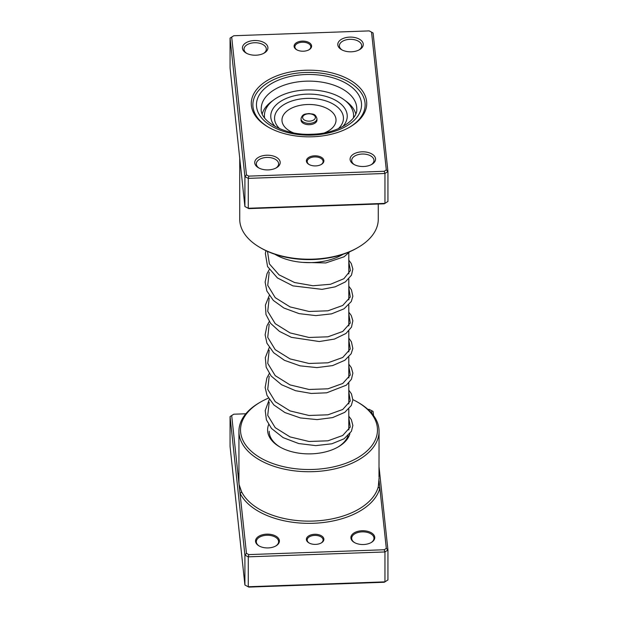<?xml version="1.0" encoding="UTF-8"?>
<svg xmlns="http://www.w3.org/2000/svg" width="618" height="618" viewBox="0 0 618 618"><rect width="100%" height="100%" fill="white"/><g stroke="black" fill="none" stroke-linecap="round" stroke-linejoin="round"><path stroke-width="0.93" d="M245.833 413.774L233.797 414.207L231.688 415.582L238.146 475.829A1.591 1.282 -165.4 0 0 238.934 475.721M314.608 534.284A8.76 5.06 180 0 1 323.129 537.251A8.76 5.06 180 0 1 321.337 542.905A8.76 5.06 180 0 1 315.69 544.381A8.76 5.06 180 0 1 308.954 542.905A8.76 5.06 180 0 1 306.953 537.544A8.76 5.06 180 0 1 314.608 534.284M321.043 543.067A7.964 4.596 0 0 0 323.106 539.985A7.964 4.596 0 0 0 314.655 535.397A7.964 4.596 0 0 0 307.185 539.985A7.964 4.596 0 0 0 309.247 543.067M378.996 477.212L379.066 431.279A70.066 40.448 180 0 1 313.326 471.65A70.066 40.448 180 0 1 238.934 431.279A70.066 40.448 180 0 1 259.46 402.673L260.58 402.024A68.467 39.529 0 0 0 246.582 446.227A68.467 39.529 0 0 0 313.226 469.433A68.467 39.529 0 0 0 373.04 443.971A68.467 39.529 0 0 0 357.42 402.024A68.467 39.529 0 0 0 352.87 399.63M266.729 534.153A11.943 6.898 180 0 1 278.355 538.201A11.943 6.898 180 0 1 275.914 545.91A11.943 6.898 180 0 1 268.204 547.919A11.943 6.898 180 0 1 259.019 545.91A11.943 6.898 180 0 1 256.3 538.595A11.943 6.898 180 0 1 266.729 534.153M275.62 546.073A11.147 6.435 0 0 0 278.61 541.685A11.147 6.435 0 0 0 266.775 535.265A11.147 6.435 0 0 0 256.323 541.685A11.147 6.435 0 0 0 259.313 546.073M362.086 530.746A11.943 6.898 180 0 1 373.712 534.794A11.943 6.898 180 0 1 371.271 542.504A11.943 6.898 180 0 1 363.562 544.512A11.943 6.898 180 0 1 354.377 542.504A11.943 6.898 180 0 1 351.657 535.188A11.943 6.898 180 0 1 362.086 530.746M370.978 542.666A11.147 6.435 0 0 0 373.975 538.278A11.147 6.435 0 0 0 362.14 531.859A11.147 6.435 0 0 0 351.681 538.278A11.147 6.435 0 0 0 354.67 542.666M349.912 433.643A41.398 23.901 180 0 1 338.278 446.884A41.398 23.901 180 0 1 311.557 453.836A41.398 23.901 180 0 1 279.722 446.884A41.398 23.901 180 0 1 268.668 424.581M337.698 447.208A39.807 22.982 0 0 0 348.065 435.69M268.405 398.146A68.467 39.529 0 0 0 260.58 402.024M238.934 431.279L238.934 481.685L239.073 484.481L241.53 491.588A70.066 40.448 0 0 0 313.326 521.059A70.066 40.448 0 0 0 378.286 486.706L379.066 478.077M371.843 413.396L371.542 410.591L369.162 409.371L367.949 409.417M238.934 473.311A71.657 41.367 180 0 0 238.146 475.829L246.458 553.38L248.838 554.593L384.203 549.757L384.96 551.951L248.281 556.841L248.281 586.745L384.96 581.855L387.942 579.908L387.942 550.005L384.96 551.951L384.96 581.855L384.203 582.264L248.838 587.1L244.906 585.022L248.838 587.1M371.542 410.591L373.094 411.457L373.527 415.528M379.058 467.123L387.942 550.005L386.312 548.382L379.066 480.734M231.688 415.582L230.058 416.563L230.058 446.466L244.906 585.022L244.906 555.119L230.058 416.563L233.797 414.207M248.838 554.593L248.281 556.841L244.906 555.119L246.458 553.38M384.203 549.757L386.312 548.382M357.42 402.024L358.54 402.673A70.066 40.448 180 0 1 379.066 431.279M269.193 431.279A39.807 22.982 0 0 0 280.302 447.208M241.53 491.588A1.591 1.251 154.1 0 1 240 493.141A71.657 41.367 180 0 0 313.426 523.276A71.657 41.367 180 0 0 379.854 488.143A1.591 1.282 14.6 0 1 378.286 486.706M303.392 51.209A8.76 5.06 180 0 1 296.663 49.741A8.76 5.06 180 0 1 294.662 44.372A8.76 5.06 180 0 1 302.31 41.12A8.76 5.06 180 0 1 310.839 44.087A8.76 5.06 180 0 1 309.046 49.741A8.76 5.06 180 0 1 303.392 51.209M308.753 49.903A7.964 4.596 0 0 0 310.815 46.813A7.964 4.596 0 0 0 302.364 42.225A7.964 4.596 0 0 0 294.894 46.813A7.964 4.596 0 0 0 296.957 49.903M315.69 165.91A8.76 5.06 180 0 1 308.954 164.434A8.76 5.06 180 0 1 306.953 159.073A8.76 5.06 180 0 1 314.608 155.813A8.76 5.06 180 0 1 323.129 158.78A8.76 5.06 180 0 1 321.337 164.434A8.76 5.06 180 0 1 315.69 165.91M321.043 164.597A7.964 4.596 0 0 0 323.106 161.514A7.964 4.596 0 0 0 314.655 156.926A7.964 4.596 0 0 0 307.185 161.514A7.964 4.596 0 0 0 309.247 164.597M312.561 136.771A57.721 33.326 180 0 1 268.181 127.076A57.721 33.326 180 0 1 255.018 91.719A57.721 33.326 180 0 1 305.439 70.251A57.721 33.326 180 0 1 361.623 89.811A57.721 33.326 180 0 1 349.819 127.076A57.721 33.326 180 0 1 312.561 136.771M305.531 72.468A56.13 32.406 0 0 0 252.87 104.813A56.13 32.406 0 0 0 268.753 127.401A56.13 32.406 180 0 1 252.87 104.813A56.13 32.406 180 0 1 305.531 72.468A56.13 32.406 180 0 1 365.13 104.813A56.13 32.406 0 0 0 305.531 72.468M351.318 51.804A12.739 7.354 180 0 1 341.522 49.664A12.739 7.354 180 0 1 338.618 41.854A12.739 7.354 180 0 1 349.749 37.119A12.739 7.354 180 0 1 362.148 41.437A12.739 7.354 180 0 1 359.537 49.664A12.739 7.354 180 0 1 351.318 51.804M358.942 49.988A11.147 6.435 0 0 0 361.677 45.763A11.147 6.435 0 0 0 349.842 39.336A11.147 6.435 0 0 0 339.39 45.763A11.147 6.435 0 0 0 342.125 49.988M363.608 166.497A12.739 7.354 180 0 1 353.82 164.357A12.739 7.354 180 0 1 350.908 156.555A12.739 7.354 180 0 1 362.04 151.819A12.739 7.354 180 0 1 374.438 156.138A12.739 7.354 180 0 1 371.835 164.357A12.739 7.354 180 0 1 363.608 166.497M371.233 164.682A11.147 6.435 0 0 0 373.975 160.456A11.147 6.435 0 0 0 362.14 154.036A11.147 6.435 0 0 0 351.681 160.456A11.147 6.435 0 0 0 354.415 164.682M268.251 169.904A12.739 7.354 180 0 1 258.463 167.764A12.739 7.354 180 0 1 255.551 159.962A12.739 7.354 180 0 1 266.682 155.226A12.739 7.354 180 0 1 279.081 159.537A12.739 7.354 180 0 1 276.478 167.764A12.739 7.354 180 0 1 268.251 169.904M275.875 168.088A11.147 6.435 0 0 0 278.61 163.863A11.147 6.435 0 0 0 266.775 157.443A11.147 6.435 0 0 0 256.323 163.863A11.147 6.435 0 0 0 259.058 168.088M255.96 55.211A12.739 7.354 180 0 1 246.165 53.071A12.739 7.354 180 0 1 243.26 45.261A12.739 7.354 180 0 1 254.392 40.525A12.739 7.354 180 0 1 266.791 44.844A12.739 7.354 180 0 1 264.18 53.071A12.739 7.354 180 0 1 255.96 55.211M263.585 53.395A11.147 6.435 0 0 0 266.319 49.17A11.147 6.435 0 0 0 254.485 42.742A11.147 6.435 0 0 0 244.025 49.17A11.147 6.435 0 0 0 246.767 53.395M357.976 247.501L356.856 248.15A67.671 39.073 180 0 1 313.179 259.521A67.671 39.073 180 0 1 261.144 248.15L260.024 247.501A69.27 39.992 0 0 0 313.28 259.143A69.27 39.992 0 0 0 357.976 247.501A69.27 39.992 0 0 0 378.27 219.228L378.27 204.002M371.542 32.121L373.094 32.978L387.942 171.534L384.96 173.48L248.281 178.363L244.906 176.648L230.058 38.092L233.797 35.736L231.688 37.111L246.458 174.909L248.838 176.122L384.203 171.286L386.312 169.911L371.542 32.121L369.162 30.9L233.797 35.736M231.688 37.111L230.058 38.092L230.058 67.995L244.906 206.543L248.281 208.266L384.96 203.384L387.942 201.437L387.942 171.534L386.312 169.911M384.203 171.286L384.96 173.48L384.96 203.384L384.203 203.793L248.838 208.629L244.906 206.543L244.906 176.648L246.458 174.909M248.838 208.629L248.281 208.266L248.281 178.363L248.838 176.122M239.73 158.278L239.73 219.228A69.27 39.992 0 0 0 260.024 247.501M349.247 127.401A56.13 32.406 0 0 0 365.13 104.813A56.13 32.406 180 0 1 349.247 127.401M272.924 100.549A47.37 27.346 0 0 0 262.256 113.82M274.925 254.284A47.37 27.346 0 0 0 277.945 255.937A47.37 27.346 0 0 0 343.075 254.284M355.744 113.82A47.37 27.346 0 0 0 345.076 100.549M301.051 119.822A7.964 4.596 0 0 0 301.036 120.093A7.964 4.596 0 0 0 308.768 124.681A7.964 4.596 0 0 0 316.949 120.356A7.964 4.596 0 0 0 316.964 120.093A7.964 4.596 0 0 0 316.949 119.822M353.419 117.868A44.589 25.74 0 0 0 353.511 117.157A44.589 25.74 0 0 0 353.589 115.666A44.589 25.74 0 0 0 310.29 89.934A44.589 25.74 0 0 0 264.489 114.175A44.589 25.74 0 0 0 264.411 115.666A44.589 25.74 0 0 0 264.581 117.868M342.696 126.628A38.239 22.078 0 0 0 347.177 117.466A38.239 22.078 0 0 0 311.209 94.145A38.239 22.078 0 0 0 270.823 114.909A38.239 22.078 0 0 0 275.304 126.628M356.771 108.714A47.771 27.578 0 0 0 306.049 81.182A47.771 27.578 0 0 0 261.229 108.714C259.653 120.95 284.481 135.89 312.075 134.222C337.498 133.836 358.023 119.884 356.771 108.714M305.755 74.531A52.545 30.336 180 0 1 361.445 102.936A52.545 30.336 180 0 1 312.244 135.095A52.545 30.336 180 0 1 256.555 106.682A52.545 30.336 180 0 1 305.755 74.531M316.964 120.093L316.964 118.787A7.964 4.596 180 0 1 316.949 119.058A7.964 4.596 180 0 1 308.768 123.384A7.964 4.596 180 0 1 301.036 118.787A7.964 4.596 180 0 1 301.051 118.525M302.642 117.273A6.373 3.677 0 0 0 308.629 121.159A6.373 3.677 0 0 0 315.358 117.698A6.373 3.677 0 0 0 309.371 113.82A6.373 3.677 0 0 0 302.642 117.273M338.247 128.76A34.453 19.892 0 0 0 343.392 119.405A34.453 19.892 0 0 0 310.993 98.393A34.453 19.892 0 0 0 274.608 117.103A34.453 19.892 0 0 0 279.753 128.76M324.635 132.816A27.03 15.604 0 0 0 335.983 120.989A27.03 15.604 0 0 0 310.56 104.512A27.03 15.604 0 0 0 282.017 119.189A27.03 15.604 0 0 0 293.365 132.816M348.807 417.768L350.267 427.038L342.766 435.466L327.942 440.812L309 441.484L290.058 436.918L275.234 427.679L267.733 415.358L269.193 402.202M348.807 391.766L350.267 401.036L342.766 409.464L327.942 414.809L309 415.481L290.058 410.916L275.234 401.677L267.733 389.355L269.193 376.2M348.807 365.763L350.267 375.033L342.766 383.461L327.942 388.807L309 389.479L290.058 384.914L275.234 375.674L267.733 363.353L269.193 350.197M348.807 339.761L350.267 349.031L342.766 357.459L327.942 362.805L309 363.477L290.058 358.911L275.234 349.672L267.733 337.351L269.193 324.195M348.807 313.759L350.267 323.021L342.766 331.457L327.942 336.802L309 337.474L290.058 332.909L275.234 323.67L267.733 311.348L269.193 298.193M348.807 287.756L350.267 297.019L342.766 305.454L327.942 310.8L309 311.472L290.058 306.907L275.234 297.667L267.733 285.346L269.193 272.183M348.807 261.754L350.414 270.553L343.894 278.71L330.522 284.265L312.924 285.748L294.562 282.526L279.035 274.848L269.386 263.878L267.509 251.395M348.807 252.916L348.807 273.913M348.807 278.919L348.807 299.915M348.807 304.921L348.807 325.918M348.807 330.924L348.807 351.92M348.807 356.926L348.807 377.922M348.807 382.928L348.807 403.933M348.807 408.938L348.807 429.935M301.036 120.093L301.059 118.417C302.696 113.519 305.485 114.16 309.031 113.519C312.561 114.384 315.319 113.102 316.964 118.787M264.411 117.652L264.411 115.666M353.589 117.652L353.589 115.666M302.882 262.403L325.786 262.944L344.071 256.779L349.881 251.665M265.949 250.669L265.354 253.45L267.563 266.574L277.42 277.938L292.94 285.879L322.017 289.363L335.157 286.845L345.385 281.901L351.472 275.172L352.863 269.077L351.271 263.515L348.807 260.155M269.193 269.68L267.015 273.681L265.13 282.094L266.845 290.993L273.357 300.441L283.886 308.019L299.166 313.643L315.86 315.605L331.542 313.859L343.994 308.838L351.287 301.53L352.847 296.254L351.457 289.873L348.807 286.157M269.193 295.69L265.408 305.083L265.979 314.516L270.607 323.361L279.46 331.387L291.372 337.335L319.274 341.538L334.462 339.066L346.003 333.45L351.488 327.146L352.847 320.773L351.248 315.489L348.807 312.16M269.193 321.692L266.922 325.895L265.13 334.809L266.93 343.214L273.65 352.731L284.45 360.325L300.024 365.841L316.918 367.602L332.615 365.593L344.859 360.271L351.163 353.759L352.839 348.459L351.41 341.793L348.807 338.162M269.193 347.695L265.323 357.652L266.173 367.169L271.147 376.03L281.569 384.728L295.543 390.7L311.271 393.45L326.698 392.816L346.381 385.153L351.441 379.243L352.863 373.141L351.294 367.579L348.807 364.164M269.193 373.697L266.852 378.069L265.145 387.494L267.007 395.381L273.89 404.968L284.913 412.561L300.387 417.93L317.104 419.607L332.615 417.598L344.751 412.353L351.31 405.501L352.863 399.946L351.441 393.844L348.807 390.167M269.193 399.699L265.222 410.522L266.397 419.838L271.495 428.459L283.137 437.637L298.679 443.546L315.798 445.617L331.874 443.786L344.056 438.803L351.41 431.318L352.87 425.493L351.341 419.661L348.807 416.169"/></g></svg>
